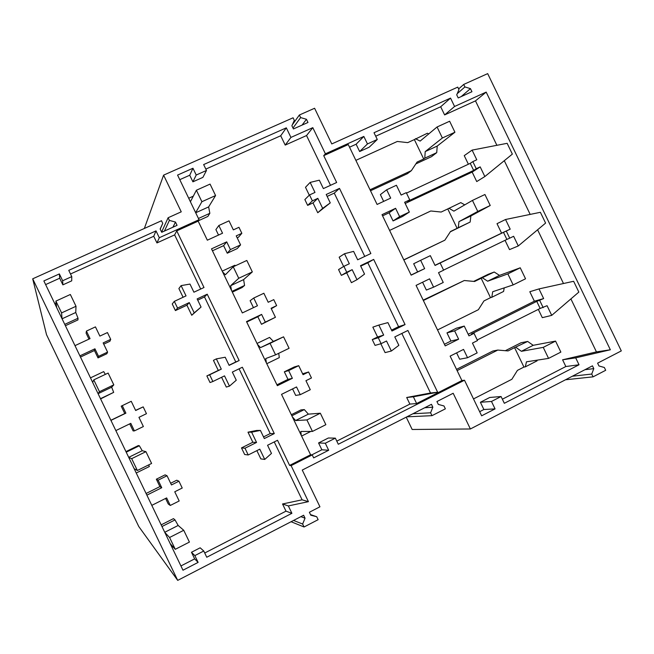 <?xml version="1.0" encoding="UTF-8"?>
<svg xmlns="http://www.w3.org/2000/svg" width="654" height="654" viewBox="0 0 654 654"><rect width="100%" height="100%" fill="white"/><g stroke="black" fill="none" stroke-linecap="round" stroke-linejoin="round"><path stroke-width="0.98" d="M32.7 278.817L46.54 334.717L138.771 526.527L177.708 580.376L32.7 278.817L161.481 220.741L162.756 223.39L160.222 229.145M406.232 417.154L412.167 429.482L470.381 428.975L592.45 365.831L593.791 368.619L591.731 374.047L593.08 376.843L605.694 370.287L604.353 367.499L598.941 365.954L597.601 363.166L621.3 350.904L487.68 73.624L463.702 84.44L464.904 86.949L470.455 88.633L471.951 91.724L458.217 97.945L456.721 94.846L458.961 89.631L457.751 87.121L331.782 143.937L314.599 108.262L299.377 114.998L300.619 117.573L306.448 119.281L307.977 122.47L293.425 128.944L291.888 125.756L294.316 120.369L293.074 117.794L163.598 175.141L181.248 211.822L168.111 217.749L161.62 232.064M168.111 217.749L169.386 220.398L175.476 222.074L177.054 225.344L161.726 232.284L160.148 229.006L162.756 223.39M470.381 428.975L453.181 393.267L436.929 401.54L438.311 404.401L443.984 405.971L445.366 408.832L431.983 415.666L430.602 412.797L432.842 407.189L431.46 404.319L302.254 470.062L319.937 506.801L309.375 512.262L310.789 515.205L316.724 516.734L318.138 519.677L304.061 526.985L302.638 524.034L305.042 518.189L303.628 515.238L177.708 580.376M196.225 175.027L192.905 181.828L189.734 175.231L192.963 168.25L196.225 175.027L206.484 170.457L203.647 164.571L286.321 127.841L290.924 137.422L312.808 127.653L325.406 153.813L363.837 136.433L367.458 143.945L377.276 139.482L374.014 132.721L450.541 98.1L454.571 106.479L486.184 92.108L610.346 349.776L575.692 357.861L579.027 364.777L504.332 403.297L501.07 396.52L491.481 401.458L495.062 408.897L481.638 415.813L464.495 380.219L338.298 444.254L335.355 438.147L325.3 443.24L328.676 450.254L321.858 449.78L311.803 454.882M192.963 168.25L177.569 175.084L199.037 219.703L159.306 237.737L156.012 230.895L68.752 270.364L71.76 276.617L71.727 280.836L62.874 284.858L59.686 278.22L45.633 284.588M328.676 450.254L313.658 457.882L312.228 454.922L291.104 465.632L308.435 501.659L288.349 505.934L291.897 513.316L206.754 557.241L203.77 551.02L194.843 555.614L198.113 562.399L182.981 570.214L43.867 280.934L59.375 273.92L62.653 280.746L71.76 276.617M169.386 220.398L164.424 231.066M144.346 228.467L163.598 175.141M276.928 384.805L287.981 379.385L284.343 371.815L288.659 370.589L298.714 365.668L303.055 374.693L308.582 371.979L311.468 377.971L305.941 380.693L310.282 389.71L300.251 394.681L296.532 386.955L281.522 394.354L310.601 454.767L289.608 465.411L277.517 440.281L267.56 445.268L271.475 453.418L264.731 459.435L259.793 449.167L248.226 454.963L244.98 448.227L241.489 447.908L244.661 454.505L248.226 454.963M288.659 370.589L292.371 378.314L277.353 385.688L246.509 321.596L261.616 314.402L265.328 322.12L275.432 317.288L271.091 308.271L276.65 305.622L273.764 299.63L268.197 302.271L263.864 293.254L253.744 298.036L257.455 305.753L242.34 312.931L211.512 248.855L226.709 241.866L230.421 249.575L240.582 244.882L236.241 235.873L241.841 233.298L238.955 227.306L233.355 229.873L229.014 220.856L218.837 225.507L222.548 233.216L207.334 240.19L198.17 221.142L176.752 230.87L203.999 287.507L193.911 292.207L189.995 284.073L181.101 285.618L178.894 288.553L183.087 297.268M244.98 448.227L256.556 442.447L251.618 432.171L260.415 430.422L264.33 438.564L274.296 433.586L242.364 367.229L232.342 372.085L236.266 380.227L229.472 386.138L224.526 375.87L212.885 381.511L209.648 374.783L221.297 369.15L216.36 358.882L225.205 357.239L229.121 365.373L239.143 360.534L207.22 294.194L197.14 298.919L201.056 307.053L194.213 312.865L189.276 302.598L177.561 308.083L174.324 301.355L186.047 295.886L181.101 285.618M174.324 301.355L172.247 303.979L175.419 310.576L186.905 305.197L191.745 315.261L201.056 307.053M177.561 308.083L175.419 310.576M204.727 553.006L285.994 511.158L282.536 503.972L302.107 499.82L308.435 501.659M274.247 441.916L302.107 499.82M256.875 450.631L260.848 458.895L264.731 459.435M241.489 447.908L252.836 442.243L247.997 432.18L256.621 430.463L260.415 430.422M263.537 436.905L270.233 433.561L239.078 368.823M221.592 377.293L226.292 387.07L229.472 386.138M209.648 374.783L206.86 375.936L208.446 379.238L210.032 382.533L212.885 381.511M206.86 375.936L218.281 370.417L213.441 360.354L216.36 358.882M229.047 365.226L235.783 361.973L204.498 296.957L197.721 300.129M70.493 273.993L153.739 236.266L156.944 242.928L174.634 234.892L200.696 289.052M103.749 344.143L109.905 341.257L110.722 339.369L107.444 332.559L99.874 336.091L95.451 326.886L86.418 331.087L86.099 333.148L88.977 339.124M98.002 357.901L106.831 353.749L107.583 352.114L98.566 356.348L98.002 357.901L94.446 350.511L80.475 357.059M110.869 420.26L124.767 413.557L121.211 406.167L131.241 401.303L135.664 410.508L143.185 406.878L135.591 410.352M129.721 423.866L133.122 430.929L134.413 430.896L143.373 426.539L138.95 417.334L146.463 413.688L143.185 406.878M146.087 493.484L159.895 486.601L156.339 479.21L165.078 474.861L167.04 475.744L171.462 484.949L178.943 481.213L176.743 480.224L170.653 483.265M165.593 498.438L168.25 503.972L170.277 505.46L179.18 500.98L174.749 491.775L182.221 488.031L178.943 481.213M180.929 565.947L194.655 558.876L191.475 552.27L200.165 547.807L203.77 551.02M98.566 356.348L94.936 348.811L79.902 355.858M110.722 339.369L103.152 342.909L107.583 352.114M86.418 331.087L90.048 338.641M90.048 338.625L74.989 345.647M470.455 88.633L461.193 96.596M464.904 86.949L457.22 93.685M463.702 84.448L458.626 88.936M486.184 92.108L475.483 100.88L496.885 145.302M472.106 150.109L507.144 143.316L512.352 154.115L484.851 176.547L480.191 166.884L476.251 168.724L472.826 161.612L476.766 159.772L472.106 150.109L464.242 155.644L468.378 164.228M504.299 160.688L530.181 214.406M505.542 219.499L510.202 229.17L506.286 231.058L509.711 238.179L513.627 236.282L518.287 245.953L545.591 223.096L542.992 217.692L540.384 212.297L505.542 219.499L497.015 223.676L501.585 233.159L434.984 265.311M537.596 229.791L563.486 283.517M538.986 288.913L543.646 298.584L536.746 301.371L538.446 304.911L540.155 308.443L547.071 305.696L551.731 315.367L578.839 292.093L576.239 286.689L573.632 281.285L538.986 288.913L529.805 291.725L534.375 301.208L468.182 334.243M570.901 298.911L596.44 351.901L562.595 359.798L565.841 366.526L579.027 364.777M610.346 349.776L596.44 351.901M454.571 106.479L444.622 114.924L475.483 100.88M450.541 98.1L440.69 106.766L444.622 114.924M375.698 136.22L440.69 106.766M377.276 139.482L369.216 147.183L359.643 151.54L367.458 143.945M349.53 147.207L356.119 144.223L363.837 136.433M356.119 144.223L359.643 151.54M325.406 153.813L323.722 155.652L348.255 144.55L377.096 204.449L390.691 198.105L386.678 189.783L380.383 194.614L383.653 201.391M336.794 441.131L409.878 404.098L406.698 397.493L413.377 396.798L437.64 392.228L407.9 330.466L394.795 336.916L398.85 345.328L391.345 351.026L386.514 341.004L381.118 343.661L378.274 337.742L383.669 335.085L378.846 325.063L387.912 322.61L391.959 331.014L405.063 324.58L373.687 259.417L360.501 265.696L364.548 274.1L356.994 279.691L352.171 269.661L346.743 272.252L343.89 266.333L349.326 263.75L344.494 253.727L353.618 251.389L357.664 259.793L370.859 253.531L339.491 188.385L326.215 194.491L330.262 202.887L322.659 208.364L317.836 198.342L312.367 200.86L309.522 194.941L314.991 192.44L310.159 182.417L319.332 180.185L323.378 188.589L336.655 182.499L323.722 155.652M312.808 127.653L306.546 135.542L330.507 185.319M290.924 137.422L285.209 145.09L306.546 135.542M286.321 127.841L280.713 135.762L285.209 145.09M205.83 169.1L280.713 135.762M206.484 170.457L202.903 177.365L192.905 181.828M189.734 175.231L179.768 179.662M199.037 219.703L198.17 221.142M176.752 230.87L174.634 234.892M159.306 237.737L156.944 242.928M156.012 230.895L153.739 236.266M62.653 280.746L62.874 284.858M59.375 273.92L59.686 278.22M175.476 222.074L172.918 227.216M299.377 114.998L292.313 124.808M306.448 119.281L302.074 125.094M300.619 117.573L292.984 128.037M241.841 233.298L238.457 237.23L237.181 237.819M218.837 225.507L215.902 229.603L218.526 235.064M476.251 168.724L473.651 170.416L470.251 163.353L472.826 161.612M473.651 170.416L407.54 201.375L409.739 199.862L406.273 192.66L401.147 195.055L396.422 185.254L386.678 189.783M470.251 163.353L406.486 193.102M413.377 396.798L416.623 403.534L461.912 380.563L450.14 356.119L463.547 349.399L467.561 357.73L477.167 352.89L472.441 343.088L477.502 340.554L474.036 333.352L468.967 335.878L464.25 326.076L454.62 330.859L458.634 339.189L445.211 345.892L416.075 285.389L429.572 278.841L433.586 287.171L443.249 282.471L438.523 272.669L443.616 270.2L441.883 266.595L440.15 262.998L435.057 265.459L430.332 255.657L420.645 260.308L424.659 268.639L411.153 275.154L382.018 214.676L395.596 208.307L399.61 216.637L409.339 212.059L404.613 202.266L409.739 199.862M380.824 343.742L385.092 352.612L391.345 351.026M378.274 337.742L372.265 339.589L375.061 345.394L381.118 343.661M372.265 339.589L377.571 336.99L372.837 327.155L378.846 325.063M391.533 330.131L398.572 326.673L367.81 262.777L360.722 266.153M343.89 266.333L338.559 269.571L341.355 275.375L346.685 272.841L351.419 282.667L356.994 279.691M344.494 253.727L339.156 257.21L343.628 266.489M327.139 196.404L334.268 193.126L364.752 256.425M309.522 194.941L304.862 199.576L307.65 205.381L313.013 202.912L317.746 212.738L330.262 202.887M310.159 182.417L305.492 187.289L309.293 195.17M212.436 250.793L223.619 245.642L227.257 253.204L237.222 248.594L240.582 244.882M253.744 298.036L250.114 300.701L253.458 307.65M271.312 308.737L276.65 305.622M246.722 322.038L257.831 316.74L261.477 324.302L275.432 317.288M284.343 371.815L294.202 366.992L298.714 365.668M302.622 373.794L308.582 371.979M292.567 388.917L295.698 395.425L300.251 394.681M335.355 438.147L328.373 438L318.572 442.954L321.858 449.78M406.698 397.493L430.512 393.005L401.842 333.45M312.367 200.86L307.65 205.381M543.18 307.642L539.754 300.529M540.155 308.443L477.224 339.966M536.746 301.371L471.411 333.99L474.036 333.352M593.791 368.619L584.97 369.698M464.495 380.219L461.912 380.563M495.062 408.897L483.878 409.51L479.652 411.693M501.07 396.52L489.756 397.469L480.396 402.267L491.481 401.458M480.396 402.267L483.878 409.51M502.362 399.202L565.841 366.526M575.692 357.861L562.595 359.798M593.08 376.843L565.481 379.778M591.731 374.047L572.364 376.222M431.983 415.666L406.87 416.835M430.602 412.797L412.903 413.761M432.842 407.189L424.708 407.753M316.724 516.734L310.503 514.6M304.061 526.985L291.079 521.729M302.638 524.034L293.556 520.445M305.042 518.189L300.873 516.66M198.113 562.399L194.655 558.876M194.843 555.614L191.475 552.27M291.897 513.316L285.994 511.158M288.349 505.934L282.536 503.972M291.104 465.632L289.608 465.411M312.228 454.922L310.601 454.767M318.572 442.954L325.3 443.24M409.878 404.098L416.623 403.534M538.307 309.367L542.305 317.664L551.731 315.367M456.606 352.882L459.656 359.218L467.561 357.73M437.64 392.228L430.512 393.005M146.88 495.143L161.751 487.729L158.121 480.175L167.04 475.744M170.277 505.46L166.647 497.915L151.793 505.362M509.711 238.179L506.899 239.421L503.49 232.35L506.286 231.058M503.49 232.35L440.15 262.998M506.899 239.421L443.576 270.102M480.191 166.884L472.163 172.084L405.194 203.459M484.851 176.547L476.733 181.567L472.163 172.084M424.659 268.639L417.612 271.901L413.68 263.742L420.645 260.308M417.612 271.901L411.096 275.048M395.596 208.307L389.13 212.771L382.582 215.845M389.13 212.771L393.062 220.938L399.61 216.637M409.339 212.059L402.602 216.441L393.062 220.938M317.836 198.342L313.013 202.912M322.659 208.364L317.746 212.738M339.491 188.385L334.268 193.126M346.743 272.252L341.355 275.375M510.202 229.17L501.585 233.159M226.709 241.866L223.619 245.642M227.257 253.204L230.421 249.575M207.22 294.194L204.498 296.957M239.143 360.534L235.783 361.973M221.297 369.15L218.281 370.417M189.276 302.598L186.905 305.197M194.213 312.865L191.745 315.261M122.265 405.619L125.887 413.164L110.927 420.383M134.413 430.896L130.792 423.351L115.84 430.594M125.887 413.164L124.767 413.557M94.936 348.811L94.446 350.511M518.287 245.953L509.515 249.607L505.035 240.32M464.25 326.076L456.427 328.185L446.976 332.886L454.62 330.859M446.976 332.886L450.908 341.045L458.634 339.189M450.908 341.045L444.434 344.274M422.582 282.234L426.359 290.065L433.586 287.171M352.171 269.661L346.685 272.841M373.687 259.417L367.81 262.777M405.063 324.58L398.572 326.673M383.669 335.085L377.571 336.99M543.646 298.584L534.375 301.208M287.981 379.385L292.371 378.314M261.616 314.402L257.831 316.74M261.477 324.302L265.328 322.12M274.296 433.586L270.233 433.561M251.618 432.171L247.997 432.18M256.556 442.447L252.836 442.243M158.121 480.175L156.339 479.21M161.751 487.729L159.895 486.601M415.421 138.697L420.138 141.092L437.068 126.982L442.374 137.994L425.198 151.605L424.798 158.162L423.718 159.004L414.366 139.596L427.364 133.236L428.754 133.915M425.198 151.605L437.215 146.071L454.931 132.231L449.633 121.235L437.068 126.982M454.931 132.231L442.374 137.994M437.215 146.071L436.725 152.66L431.436 156.707L415.87 163.892M414.366 139.596L407.72 142.629L397.305 141.46L355.866 160.361M370.507 190.764L407.45 173.662L411.366 170.653L417.089 162.061L423.718 159.004M370.033 189.783L411.366 170.653M436.725 152.66L424.798 158.162M56.62 307.445L55.901 301.093L61.582 312.906L62.024 318.686M62.073 318.792L75.75 312.489L76.011 306.276L70.346 294.488L55.901 301.093M76.011 306.276L61.582 312.906M75.75 312.489L78.03 318.236L77.924 319.929L65.4 325.708M78.03 318.236L64.754 324.368M56.113 302.949L54.756 303.562M190.404 201.759L196.38 190.24L201.898 201.718L195.66 212.689M195.701 212.763L208.634 206.917L215.575 195.554L210.065 184.101L196.38 190.24M215.575 195.554L201.898 201.718M208.634 206.917L209.844 213.31L207.849 216.458L198.415 220.741M209.844 213.31L198.448 218.477M193.298 196.175L188.712 198.236M448.914 208.234L453.884 211.144L472.45 200.418L477.763 211.438L458.945 221.657L458.299 227.706L457.113 228.336L447.761 208.92L460.792 202.617L464.757 204.865M458.945 221.657L470.88 215.967L490.23 205.495L484.933 194.508L472.45 200.418M490.23 205.495L477.763 211.438M470.88 215.967L470.152 222.049L450.312 231.81M447.761 208.92L441.164 212.043L430.79 210.98L389.604 230.421M403.837 259.973L444.859 240.181L450.524 231.483L457.113 228.336M403.78 259.851L444.859 240.181M470.152 222.049L458.299 227.706M92.672 382.41L93.784 379.868L99.465 391.689L98.075 393.659M98.084 393.675L111.679 387.201L113.804 384.854L108.131 373.066L93.784 379.868M113.804 384.854L99.465 391.689M111.679 387.201L113.682 392.367L100.602 398.907M90.481 377.865L103.7 371.611L105.343 374.39M113.682 392.367L100.487 398.67M222.581 271.868L225.401 274.745L233.216 266.783L238.743 278.269L230.658 285.684L231.524 290.458M230.658 285.684L243.615 279.61L252.33 271.909L246.811 260.456L233.216 266.783M252.33 271.909L238.743 278.269M243.615 279.61L244.571 285.455L242.07 287.564L232.333 292.142M222.221 271.124L234.843 265.254L235.383 265.777M244.571 285.455L231.966 291.373M482.423 277.795L487.639 281.212L507.847 273.887L513.153 284.907L492.699 291.725L491.808 297.276L490.516 297.684L481.164 278.269L494.22 272.015L499.509 275.391L520.241 267.797L507.847 273.887M499.509 275.391L487.639 281.212M520.241 267.797L525.538 278.792L513.153 284.907M504.209 287.891L503.588 291.455L491.808 297.276M473.684 281.392L488.105 274.337L494.22 272.015M423.171 300.129L464.283 280.517L423.359 300.505M437.534 329.943L478.352 309.726L483.968 300.922L490.516 297.684M481.164 278.269L474.608 281.482L464.283 280.517M128.732 457.399L131.675 458.667L137.365 470.488L134.135 468.648M125.952 451.62L138.337 445.562L139.351 445.758L142.229 450.72L145.932 451.661L131.675 458.667M142.229 450.72L128.707 457.35M145.932 451.661L151.605 463.457L137.365 470.488M148.728 464.88L149.341 466.523L136.228 472.997M139.351 445.758L126.222 452.184M257.439 344.298L260.472 347.634L270.061 343.35L275.587 354.836L265.737 358.564L266.382 362.888M269.571 337.415L257.03 343.448L269.571 337.415L273.364 341.413L283.566 336.826L270.061 343.35M273.364 341.413L260.472 347.634M283.566 336.826L289.084 348.288L275.587 354.836M278.735 353.307L279.299 357.624L266.775 363.706M515.941 347.372L521.401 351.304L543.245 347.372L548.559 358.392L526.462 361.817L525.326 366.853L523.936 367.058L514.575 347.634L527.664 341.437L533.198 345.312L555.565 341.102L543.245 347.372M533.198 345.312L521.401 351.304M555.565 341.102L560.862 352.097L548.559 358.392M537.204 360.15L537.032 360.877L525.326 366.853M505.338 350.699L521.058 342.753L527.664 341.437M456.517 369.363L492.879 351.018L497.784 350.07L457.113 370.605M473.504 398.924L511.861 379.287L517.428 370.377L523.936 367.058M514.575 347.634L508.06 350.928L497.784 350.07M164.8 532.405L169.582 537.49L175.272 549.319L170.212 543.662M161.17 524.86L173.482 518.63L175.019 519.922L178.174 525.464L183.741 530.288L169.582 537.49M178.174 525.464L164.734 532.282M183.741 530.288L189.415 542.084L175.272 549.319M173.024 546.809L171.977 547.341M175.019 519.922L161.971 526.527M292.297 416.745L295.559 420.538L306.914 419.933L312.448 431.427L300.824 431.476L301.249 435.343M291.324 414.71L300.954 409.919L304.314 409.592L308.361 414.146L320.337 413.222L306.914 419.933M308.361 414.146L295.559 420.538M320.337 413.222L325.856 424.683L312.448 431.427M310.805 431.436L301.592 436.063M304.314 409.592L291.848 415.797"/></g></svg>
